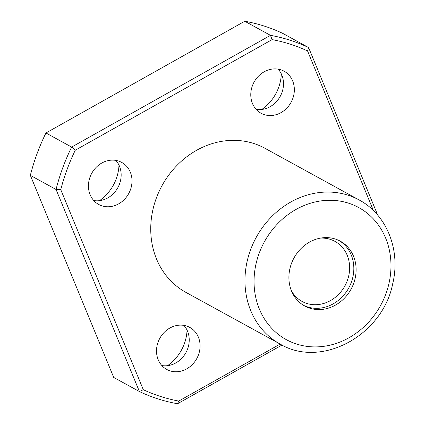 <?xml version="1.0" encoding="UTF-8"?>
<svg xmlns="http://www.w3.org/2000/svg" width="425" height="425" viewBox="0 0 425 425"><rect width="100%" height="100%" fill="white"/><g stroke="black" fill="none" stroke-linecap="round" stroke-linejoin="round"><path stroke-width="0.64" d="M353.611 283.555A36.975 32.523 -61.2 0 1 304.725 306.011A36.975 32.523 -61.2 0 1 293.994 257.948A36.975 32.523 -61.2 0 1 340.292 241.177A36.975 32.523 -61.2 0 1 353.611 283.555M359.178 199.989L264.95 148.293A82.168 72.277 118.8 0 0 253.709 143.464A82.168 72.277 118.8 0 0 158.945 191.781A82.168 72.277 118.8 0 0 185.906 292.373L280.128 344.064A82.168 72.277 -61.2 0 1 253.167 243.477A82.168 72.277 -61.2 0 1 347.932 195.16A82.168 72.277 -61.2 0 1 359.178 199.989C386.814 214.572 400.929 250.309 392.695 283.772C382.617 335.463 321.226 368.799 280.128 344.064M377.74 215.178L308.587 47.552L282.891 33.453A191.728 168.651 118.8 0 0 244.773 21.25L45.948 132.977A191.728 168.651 118.8 0 0 30.35 175.366L113.719 377.448L139.416 391.547L56.047 189.465L30.35 175.366M373.384 210.513L307.567 50.963L308.587 47.552A191.728 168.651 118.8 0 0 270.47 35.349L244.773 21.25M307.567 50.963A188.302 165.638 118.8 0 0 272.101 39.61L75.278 150.211L71.644 147.077L45.948 132.977M75.278 150.211A188.302 165.638 118.8 0 0 60.764 189.651L56.047 189.465A191.728 168.651 118.8 0 1 71.644 147.077L270.47 35.349L272.101 39.61M60.764 189.651L143.294 389.698L139.416 391.547A191.728 168.651 118.8 0 0 177.533 403.75L281.993 345.052M143.294 389.698A188.302 165.638 118.8 0 0 178.755 401.057L280.149 344.08M280.813 69.801A23.965 21.08 -61.2 0 1 284.091 71.209A23.965 21.08 -61.2 0 1 291.045 102.361A23.965 21.08 -61.2 0 1 261.035 113.231A23.965 21.08 -61.2 0 1 253.173 83.895A23.965 21.08 -61.2 0 1 280.813 69.801M118.474 161.027A23.965 21.08 -61.2 0 1 121.752 162.435A23.965 21.08 -61.2 0 1 128.706 193.587A23.965 21.08 -61.2 0 1 98.701 204.457A23.965 21.08 -61.2 0 1 90.833 175.121A23.965 21.08 -61.2 0 1 118.474 161.027M186.543 326.023A23.965 21.08 -61.2 0 1 189.821 327.431A23.965 21.08 -61.2 0 1 196.775 358.583A23.965 21.08 -61.2 0 1 166.765 369.453A23.965 21.08 -61.2 0 1 158.902 340.117A23.965 21.08 -61.2 0 1 186.543 326.023M281.323 73.902A41.082 36.141 -61.2 0 1 261.816 109.453M118.984 165.123A41.082 36.141 -61.2 0 1 99.477 200.674M187.048 330.124A41.082 36.141 -61.2 0 1 167.546 365.67M183.887 325.38A23.965 21.08 -61.2 0 1 185.927 352.633A23.965 21.08 -61.2 0 1 161.851 365.553M115.823 160.384A23.965 21.08 -61.2 0 1 117.858 187.632A23.965 21.08 -61.2 0 1 93.782 200.558M278.157 69.158A23.965 21.08 -61.2 0 1 280.197 96.411A23.965 21.08 -61.2 0 1 256.121 109.331M178.755 401.057L177.533 403.75M339.139 240.577A36.975 32.523 -61.2 0 1 351.326 282.301A36.975 32.523 -61.2 0 1 303.593 305.357M320.503 238.106A34.239 30.117 -61.2 0 1 334.98 241.384A34.239 30.117 -61.2 0 1 347.31 280.622A34.239 30.117 -61.2 0 1 302.042 301.415A34.239 30.117 -61.2 0 1 291.497 290.971M348.431 203.134A75.321 66.257 -61.2 0 1 364.416 326.395A75.321 66.257 -61.2 0 1 254.671 291.252A75.321 66.257 -61.2 0 1 348.431 203.134"/></g></svg>
